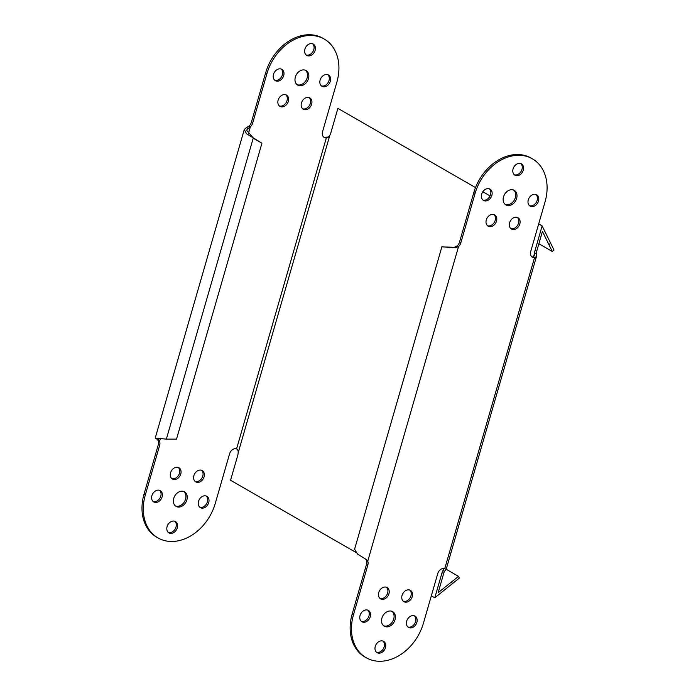 <?xml version="1.0" encoding="UTF-8"?>
<svg xmlns="http://www.w3.org/2000/svg" width="696" height="696" viewBox="0 0 696 696"><rect width="100%" height="100%" fill="white"/><g stroke="black" fill="none" stroke-linecap="round" stroke-linejoin="round"><path stroke-width="1.04" d="M302.673 108.785A6.525 4.968 119.9 0 0 310.338 103.434A6.525 4.968 119.9 0 0 309.111 97.605M311.643 104.191A6.525 4.968 119.9 0 0 309.798 97.91A6.525 4.968 119.9 0 0 301.446 102.947A6.525 4.968 119.9 0 0 303.291 109.228A6.525 4.968 119.9 0 0 311.643 104.191M279.366 105.949A6.525 4.968 119.9 0 0 287.03 100.598A6.525 4.968 119.9 0 0 285.795 94.769M288.335 101.355A6.525 4.968 119.9 0 0 286.491 95.082A6.525 4.968 119.9 0 0 278.139 100.111A6.525 4.968 119.9 0 0 279.983 106.392A6.525 4.968 119.9 0 0 288.335 101.355M306.144 54.958A6.525 4.968 119.9 0 0 313.809 49.607A6.525 4.968 119.9 0 0 312.582 43.77M315.123 50.364A6.525 4.968 119.9 0 0 313.278 44.083A6.525 4.968 119.9 0 0 304.918 49.12A6.525 4.968 119.9 0 0 306.762 55.393A6.525 4.968 119.9 0 0 315.123 50.364M321.352 85.878A6.525 4.968 119.9 0 0 329.017 80.527A6.525 4.968 119.9 0 0 327.781 74.698M330.322 81.284A6.525 4.968 119.9 0 0 328.477 75.011A6.525 4.968 119.9 0 0 320.125 80.04A6.525 4.968 119.9 0 0 321.97 86.321A6.525 4.968 119.9 0 0 330.322 81.284M274.729 80.205A6.525 4.968 119.9 0 0 282.393 74.855A6.525 4.968 119.9 0 0 281.167 69.026M283.698 75.612A6.525 4.968 119.9 0 0 281.854 69.339A6.525 4.968 119.9 0 0 273.502 74.368A6.525 4.968 119.9 0 0 275.346 80.649A6.525 4.968 119.9 0 0 283.698 75.612M297.105 84.668A8.387 6.386 119.9 0 0 307.162 77.874A8.387 6.386 119.9 0 0 305.413 70.226M308.467 78.622A8.387 6.386 119.9 0 0 306.101 70.557A8.387 6.386 119.9 0 0 295.356 77.03A8.387 6.386 119.9 0 0 297.731 85.103A8.387 6.386 119.9 0 0 308.467 78.622M201.544 470.261A6.525 4.968 -60.1 0 1 202.771 476.099A6.525 4.968 -60.1 0 1 195.115 481.441M193.888 475.612A6.525 4.968 -60.1 0 1 202.24 470.574A6.525 4.968 -60.1 0 1 204.085 476.847A6.525 4.968 -60.1 0 1 195.733 481.884A6.525 4.968 -60.1 0 1 193.888 475.612M178.237 467.425A6.525 4.968 -60.1 0 1 179.464 473.263A6.525 4.968 -60.1 0 1 171.799 478.604M170.572 472.775A6.525 4.968 -60.1 0 1 178.933 467.738A6.525 4.968 -60.1 0 1 180.777 474.011A6.525 4.968 -60.1 0 1 172.417 479.048A6.525 4.968 -60.1 0 1 170.572 472.775M174.766 521.252A6.525 4.968 -60.1 0 1 175.992 527.09A6.525 4.968 -60.1 0 1 168.328 532.44M167.101 526.602A6.525 4.968 -60.1 0 1 175.453 521.565A6.525 4.968 -60.1 0 1 177.297 527.846A6.525 4.968 -60.1 0 1 168.945 532.875A6.525 4.968 -60.1 0 1 167.101 526.602M206.181 496.004A6.525 4.968 -60.1 0 1 207.408 501.842A6.525 4.968 -60.1 0 1 199.743 507.184M198.517 501.355A6.525 4.968 -60.1 0 1 206.877 496.318A6.525 4.968 -60.1 0 1 208.722 502.59A6.525 4.968 -60.1 0 1 200.361 507.628A6.525 4.968 -60.1 0 1 198.517 501.355M159.558 490.332A6.525 4.968 -60.1 0 1 160.785 496.17A6.525 4.968 -60.1 0 1 153.129 501.512M151.902 495.683A6.525 4.968 -60.1 0 1 160.254 490.645A6.525 4.968 -60.1 0 1 162.098 496.918A6.525 4.968 -60.1 0 1 153.746 501.955A6.525 4.968 -60.1 0 1 151.902 495.683M183.805 491.541A8.387 6.386 -60.1 0 1 185.554 499.18A8.387 6.386 -60.1 0 1 175.496 505.983M173.756 498.336A8.387 6.386 -60.1 0 1 184.492 491.863A8.387 6.386 -60.1 0 1 186.867 499.937A8.387 6.386 -60.1 0 1 176.123 506.41A8.387 6.386 -60.1 0 1 173.756 498.336M513.082 168.911A6.525 4.968 119.9 0 0 514.927 175.183A6.525 4.968 119.9 0 0 523.279 170.155A6.525 4.968 119.9 0 0 521.435 163.873A6.525 4.968 119.9 0 0 513.082 168.911M514.309 174.748A6.525 4.968 119.9 0 0 521.974 169.398A6.525 4.968 119.9 0 0 520.747 163.56M528.29 199.83A6.525 4.968 119.9 0 0 530.135 206.112A6.525 4.968 119.9 0 0 538.487 201.074A6.525 4.968 119.9 0 0 536.642 194.793A6.525 4.968 119.9 0 0 528.29 199.83M529.517 205.668A6.525 4.968 119.9 0 0 537.173 200.317A6.525 4.968 119.9 0 0 535.946 194.489M481.667 194.158A6.525 4.968 119.9 0 0 483.511 200.439A6.525 4.968 119.9 0 0 491.863 195.402A6.525 4.968 119.9 0 0 490.019 189.129A6.525 4.968 119.9 0 0 481.667 194.158M482.893 199.996A6.525 4.968 119.9 0 0 490.558 194.645A6.525 4.968 119.9 0 0 489.332 188.816M503.521 196.82A8.387 6.386 119.9 0 0 505.888 204.894A8.387 6.386 119.9 0 0 516.632 198.412A8.387 6.386 119.9 0 0 514.257 190.347A8.387 6.386 119.9 0 0 503.521 196.82M505.27 204.459A8.387 6.386 119.9 0 0 515.327 197.664A8.387 6.386 119.9 0 0 513.578 190.017M509.611 222.737A6.525 4.968 119.9 0 0 511.456 229.019A6.525 4.968 119.9 0 0 519.808 223.981A6.525 4.968 119.9 0 0 517.963 217.7A6.525 4.968 119.9 0 0 509.611 222.737M510.838 228.575A6.525 4.968 119.9 0 0 518.503 223.225A6.525 4.968 119.9 0 0 517.276 217.396M486.304 219.901A6.525 4.968 119.9 0 0 488.148 226.183A6.525 4.968 119.9 0 0 496.5 221.145A6.525 4.968 119.9 0 0 494.656 214.873A6.525 4.968 119.9 0 0 486.304 219.901M487.531 225.739A6.525 4.968 119.9 0 0 495.187 220.388A6.525 4.968 119.9 0 0 493.96 214.559M388.933 593.801A6.525 4.968 -60.1 0 1 380.582 598.838A6.525 4.968 -60.1 0 1 378.737 592.566A6.525 4.968 -60.1 0 1 387.089 587.528A6.525 4.968 -60.1 0 1 388.933 593.801M386.402 587.215A6.525 4.968 -60.1 0 1 387.629 593.053A6.525 4.968 -60.1 0 1 379.964 598.395M385.462 647.637A6.525 4.968 -60.1 0 1 377.11 652.665A6.525 4.968 -60.1 0 1 375.266 646.393A6.525 4.968 -60.1 0 1 383.618 641.355A6.525 4.968 -60.1 0 1 385.462 647.637M382.93 641.042A6.525 4.968 -60.1 0 1 384.157 646.88A6.525 4.968 -60.1 0 1 376.493 652.23M416.878 622.381A6.525 4.968 -60.1 0 1 408.526 627.418A6.525 4.968 -60.1 0 1 406.681 621.145A6.525 4.968 -60.1 0 1 415.034 616.108A6.525 4.968 -60.1 0 1 416.878 622.381M414.346 615.795A6.525 4.968 -60.1 0 1 415.573 621.632A6.525 4.968 -60.1 0 1 407.908 626.974M370.263 616.708A6.525 4.968 -60.1 0 1 361.903 621.745A6.525 4.968 -60.1 0 1 360.058 615.473A6.525 4.968 -60.1 0 1 368.419 610.435A6.525 4.968 -60.1 0 1 370.263 616.708M367.723 610.122A6.525 4.968 -60.1 0 1 368.95 615.96A6.525 4.968 -60.1 0 1 361.294 621.302M395.032 619.727A8.387 6.386 -60.1 0 1 384.288 626.2A8.387 6.386 -60.1 0 1 381.913 618.126A8.387 6.386 -60.1 0 1 392.657 611.654A8.387 6.386 -60.1 0 1 395.032 619.727M391.97 611.332A8.387 6.386 -60.1 0 1 393.719 618.97A8.387 6.386 -60.1 0 1 383.661 625.774M412.25 596.637A6.525 4.968 -60.1 0 1 403.897 601.675A6.525 4.968 -60.1 0 1 402.053 595.402A6.525 4.968 -60.1 0 1 410.405 590.365A6.525 4.968 -60.1 0 1 412.25 596.637M409.709 590.051A6.525 4.968 -60.1 0 1 410.936 595.889A6.525 4.968 -60.1 0 1 403.28 601.231M444.692 571.094A6.064 3.741 -83.1 0 0 443.796 573.139L441.977 572.912A6.064 3.741 96.9 0 1 442.874 570.868L444.692 571.094L446.145 569.432L444.77 568.588A6.064 4.611 -60.1 0 0 444.135 568.458A6.064 4.611 -60.1 0 0 437.749 573.591L423.438 623.181A44.744 34.078 -60.1 0 1 366.157 657.711A44.744 34.078 -60.1 0 1 353.507 614.672L367.827 565.074A6.064 4.611 119.9 0 0 367.74 561.176L366.279 559.506L357.526 554.06L354.595 549.196L441.882 246.802L455.228 247.854L454.584 247.219L457.228 245.827A6.064 4.611 -60.1 0 0 459.482 242.217L473.802 192.609A44.744 34.078 119.9 0 1 531.083 158.079L532.397 158.836A44.744 34.078 119.9 0 0 475.107 193.366L460.796 242.965A6.064 4.611 -60.1 0 1 458.542 246.575L457.228 245.827M446.188 569.276L458.499 576.358L438.149 592.722L443.796 573.139M536.773 251.012A6.064 3.741 -83.1 0 0 536.407 253.353L534.58 253.135A6.064 3.741 96.9 0 1 534.954 250.786L536.773 251.012L542.428 231.429L552.276 251.456L554.016 250.064L542.132 225.904L538.678 223.921M534.954 250.786L542.132 225.904M490.062 195.941L482.798 191.757M475.516 187.572L337.899 108.376L330.713 133.258A6.064 3.741 96.9 0 1 329.826 135.302L328.103 137.329L326.32 137.982A6.064 4.611 -60.1 0 1 325.65 137.956A6.064 4.611 -60.1 0 1 324.275 137.504A6.064 4.611 -60.1 0 1 322.561 131.674L336.881 82.084A44.744 34.078 119.9 0 0 324.232 39.046A44.744 34.078 119.9 0 0 266.951 73.576L252.631 123.175A6.064 4.611 -60.1 0 1 250.377 126.785L249.064 126.037L246.358 127.664L248.194 128.447L246.532 130.143L253.057 137.721L261.94 143.202L176.523 439.132L166.353 439.132L155.225 438.062L158.401 439.524L159.575 441.386A6.064 4.611 119.9 0 1 159.662 445.283L145.342 494.882A44.744 34.078 -60.1 0 0 157.992 537.921A44.744 34.078 -60.1 0 0 215.273 503.391L229.584 453.801A6.064 4.611 -60.1 0 1 235.97 448.668A6.064 4.611 -60.1 0 1 236.605 448.798L236.249 448.598M328.538 137.034L325.015 137.225L326.32 137.982L236.605 448.798C237.919 449.738 238.424 451.147 238.11 453.035A6.064 3.741 96.9 0 1 237.745 455.384L230.559 480.266L355.691 552.276M431.337 595.811L434.791 597.794L441.977 572.912M458.499 576.358L459.343 578.072L434.791 597.794M538.869 243.748L552.276 251.456M531.831 256.841A6.064 4.611 119.9 0 0 532.51 256.989A6.064 4.611 119.9 0 0 533.171 257.015L534.215 255.902L534.58 253.135L533.501 256.868M533.171 257.015L534.485 257.772L536.459 256.546L536.407 253.353M443.578 568.432L442.874 570.868L443.935 568.441M366.157 657.711L364.843 656.954A44.744 34.078 -60.1 0 1 352.193 613.915L366.514 564.317A6.064 4.611 119.9 0 0 366.427 560.419L367.74 561.176L458.542 246.575L455.228 247.854M444.77 568.588L534.485 257.772A6.064 4.611 -60.1 0 1 533.815 257.746A6.064 4.611 -60.1 0 1 532.44 257.294A6.064 4.611 -60.1 0 1 530.726 251.465L545.046 201.875A44.744 34.078 119.9 0 0 532.397 158.836M323.666 137.051A6.064 4.611 119.9 0 0 324.345 137.199A6.064 4.611 119.9 0 0 325.015 137.225M157.992 537.921L156.678 537.164A44.744 34.078 -60.1 0 1 144.037 494.125L158.349 444.526A6.064 4.611 119.9 0 0 158.262 440.629L159.575 441.386L160.35 438.697M324.232 39.046L322.918 38.289A44.744 34.078 119.9 0 0 265.637 72.819L251.317 122.426A6.064 4.611 -60.1 0 1 249.064 126.037M443.587 246.967L454.584 247.219M366.427 560.419L365.609 559.045M248.281 134.041L250.377 126.785L248.194 128.447M246.358 127.664L244.287 129.499L246.506 133.736L253.057 137.721M158.949 438.524L157.47 438.706L158.401 439.524M156.565 438.741L158.262 440.629M166.353 439.132L253.196 138.234L261.94 143.202M329.826 135.302L238.11 453.035M452.391 583.648L451.556 581.943M550.649 243.226L548.918 244.618M367.827 565.074L366.514 564.317M353.507 614.672L352.193 613.915M475.107 193.366L473.802 192.609M460.796 242.965L459.482 242.217M144.037 494.125L145.342 494.882M158.349 444.526L159.662 445.283M251.317 122.426L252.631 123.175M265.637 72.819L266.951 73.576M446.145 569.432L536.459 256.546M244.287 129.499L155.225 438.062"/></g></svg>
